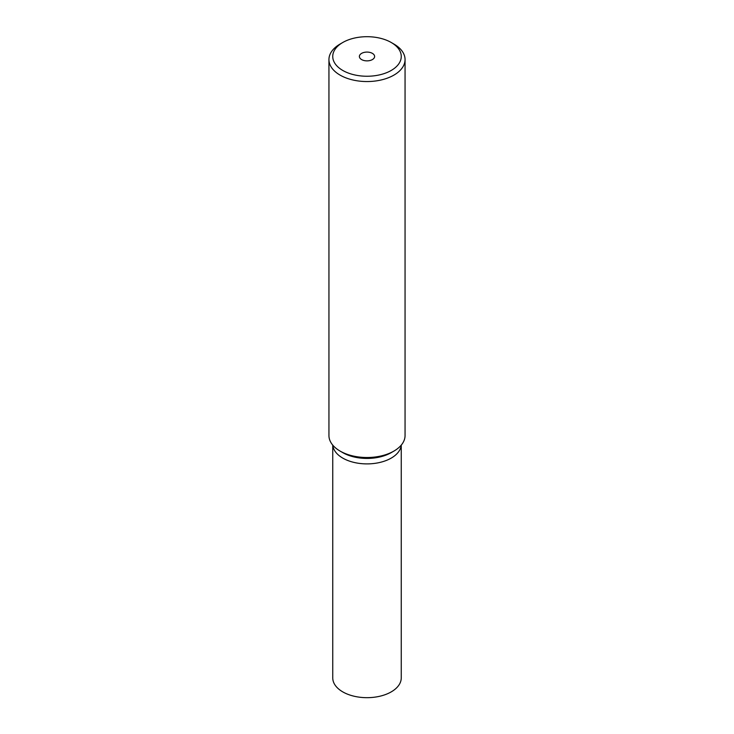 <?xml version="1.0" encoding="UTF-8"?>
<svg xmlns="http://www.w3.org/2000/svg" width="734" height="734" viewBox="0 0 734 734"><rect width="100%" height="100%" fill="white"/><g stroke="black" fill="none" stroke-linecap="round" stroke-linejoin="round"><path stroke-width="1.1" d="M393.91 44.049L391.222 42.489A34.25 19.772 180 0 1 391.222 70.455A34.25 19.772 180 0 1 342.778 70.455A34.25 19.772 180 0 1 342.778 42.489A34.25 19.772 180 0 1 391.222 42.489L393.91 44.049A38.058 21.974 0 0 1 405.058 59.582L405.058 435.546A38.058 21.974 180 0 1 393.91 451.08A38.058 21.974 180 0 1 340.09 451.08L340.09 451.08A38.058 21.974 180 0 1 328.942 435.546L328.942 59.582A38.058 21.974 0 0 0 340.09 75.116A38.058 21.974 0 0 0 381.561 79.878A38.058 21.974 0 0 0 405.058 59.582M342.778 42.489L340.09 44.049A38.058 21.974 0 0 0 328.942 59.582M392.488 451.86A34.25 19.772 0 0 1 342.778 452.639L340.09 451.08L342.778 452.639A34.25 19.772 0 0 0 391.222 452.639L393.91 451.08M361.614 59.582A7.615 4.395 180 0 1 359.385 56.472A7.615 4.395 180 0 1 364.092 52.417A7.615 4.395 180 0 1 372.386 53.371A7.615 4.395 180 0 1 374.615 56.472A7.615 4.395 180 0 1 369.908 60.537A7.615 4.395 180 0 1 361.614 59.582M342.778 458.108A34.25 19.772 0 0 0 379.258 462.585A34.25 19.772 0 0 0 401.204 445.18A34.25 19.772 0 0 1 379.258 462.585A34.25 19.772 0 0 1 342.778 458.108A34.25 19.772 0 0 1 332.796 445.18A34.25 19.772 0 0 0 342.778 458.108M332.75 445.125L332.75 677.904A34.25 19.772 0 0 0 342.778 691.887A34.25 19.772 0 0 0 380.111 696.171A34.25 19.772 0 0 0 401.25 677.904L401.25 445.125"/></g></svg>
